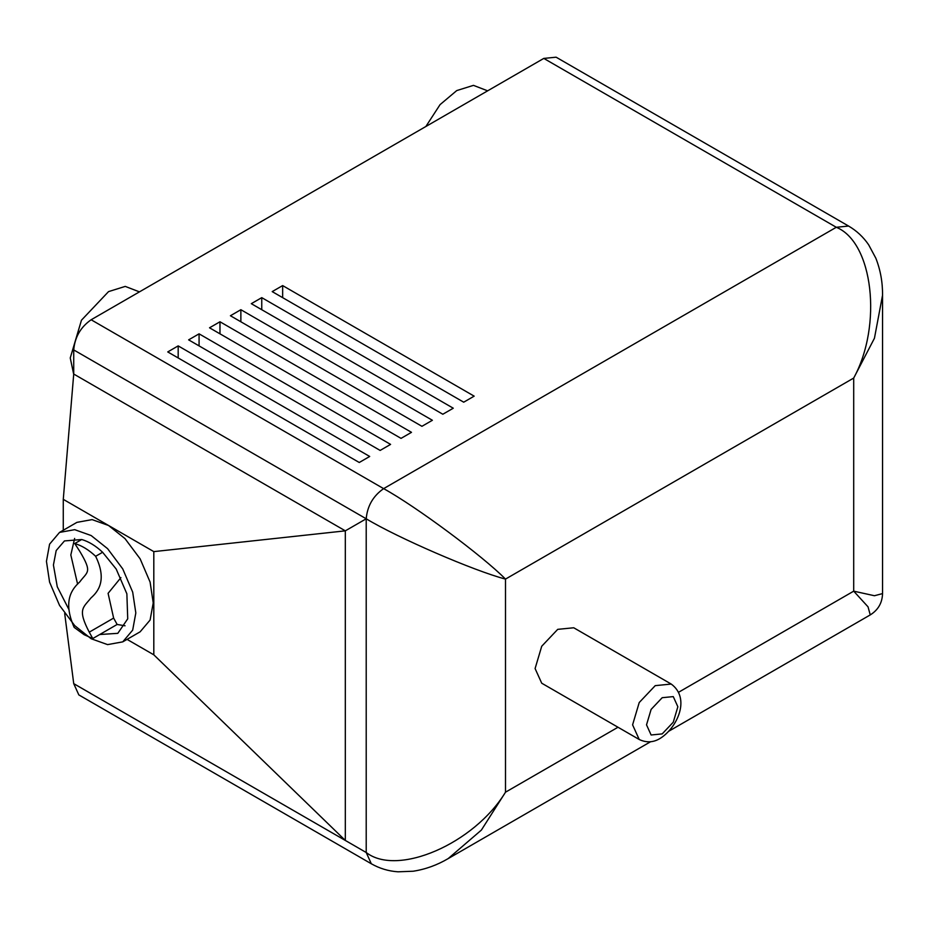 <?xml version="1.0" encoding="UTF-8"?>
<svg xmlns="http://www.w3.org/2000/svg" width="929" height="929" viewBox="0 0 929 929"><rect width="100%" height="100%" fill="white"/><g stroke="black" fill="none" stroke-linecap="round" stroke-linejoin="round"><path stroke-width="1.39" d="M74.169 627.377L84.167 634.716L92.772 638.537L89.254 632.161C77.27 609.169 83.145 607.752 91.019 597.893C97.708 591.947 107.532 580.625 95.641 556.285C88.731 549.805 81.775 545.555 74.75 543.546L79.697 551.187C92.772 573.019 87.384 571.486 79.731 581.949C72.659 588.371 62.185 600.378 74.169 627.377M91.135 638.734L107.578 644.61L122.733 641.869L132.684 630.117L135.82 612.931L132.684 592.133L122.733 568.896L107.578 548.656L91.135 535.534L74.692 529.669L59.537 532.41L49.585 544.162L46.45 561.337L49.585 582.146L59.537 605.383L74.692 625.612L91.135 638.734M122.733 641.869L140.14 631.813L150.092 620.061L153.227 602.886L150.092 582.077L140.14 558.84L124.997 538.611L108.542 525.489L92.099 519.613L76.944 522.353L59.537 532.41M662.191 697.702L651.113 709.408L646.526 724.841L651.113 734.99L662.191 733.898L673.27 722.193L677.856 706.748L673.27 696.611L662.191 697.702M557.725 629.351L541.723 646.247L535.092 668.555L541.723 683.21L639.222 739.496L632.591 724.841L639.222 702.533L655.224 685.648L671.226 684.058L573.739 627.772L557.725 629.351M74.634 538.437L70.825 554.961L77.606 584.144M125.055 625.786L117.147 624.462L99.74 634.519L117.809 633.334L127.726 618.83L126.867 593.805L116.195 569.047L102.608 552.267C95.699 545.787 88.731 541.537 81.717 539.517L64.461 540.933L56.193 550.549L53.417 565.018L57.273 586.78L68.932 609.54M127.052 639.373L153.808 654.817L153.808 551.617L63.277 499.349L63.277 530.25M390.586 444.399L380.147 450.426L188.633 339.863L199.073 333.836L390.586 444.399M432.38 420.28L421.929 426.306L230.415 315.744L240.866 309.705L432.38 420.28M474.162 396.149L463.71 402.187L272.197 291.613L282.648 285.586L474.162 396.149M882.55 593.596C882.248 602.898 878.137 610.005 870.241 614.917L868.034 606.834L853.705 591.158L874.444 595.733L882.55 593.596L882.55 295.201L874.444 338.237L853.705 378.057C882.655 325.15 873.086 242.237 836.297 227.28L543.802 58.411L91.135 319.762L383.631 488.631C415.751 506.27 482.766 556.03 505.504 579.092C474.162 570.94 397.554 537.775 366.212 518.788L73.728 349.919C74.831 337.146 80.637 327.101 91.135 319.762M453.271 408.214L442.819 414.241L251.306 303.678L261.757 297.64L453.271 408.214M411.489 432.333L401.038 438.372L209.524 327.798L219.976 321.771L411.489 432.333M369.696 456.464L359.256 462.491L167.743 351.928L178.182 345.89L369.696 456.464M543.802 58.411L556.111 57.192L848.607 226.061L836.297 227.28L383.631 488.631C373.133 495.97 367.327 506.015 366.212 518.788L366.212 852.508C397.554 876.895 474.162 843.718 505.504 792.193L481.385 830.073L448.173 858.605L650.637 741.714M371.321 863.773L78.826 694.904L73.728 683.639L366.212 852.508L371.321 863.773C379.601 868.487 388.519 871.17 398.065 871.808L413.184 871.228C425.47 869.323 437.129 865.108 448.173 858.605M282.648 297.64L282.648 285.586M261.757 309.705L261.757 297.64M240.866 321.771L240.866 309.705M219.976 333.836L219.976 321.771M199.073 345.89L199.073 333.836M178.182 357.955L178.182 345.89M64.682 613.454L73.728 683.639L345.321 840.443L345.321 530.842L73.728 374.039L73.728 349.919M153.808 551.617L345.321 530.842L366.212 518.788M153.808 654.817L345.321 840.443L366.212 852.508M73.728 374.039L63.277 499.349M117.147 624.462L113.628 618.087L108.089 593.341L120.921 577.617M81.717 539.517L74.75 543.546M102.608 552.267L95.641 556.285M99.74 634.519L92.772 638.537M73.705 374.329L70.244 357.955L81.462 320.203L108.542 291.613L125.241 286.399L139.443 291.869M487.655 90.833L473.453 85.363L456.754 90.577L440.056 104.64L425.854 126.518M678.6 692.256L853.705 591.158L853.705 378.057L505.504 579.092L505.504 792.193L617.994 727.244M113.628 618.087L89.254 632.161M639.222 739.496C646.479 742.898 653.459 742.538 660.147 738.404C677.09 727.906 690.944 698.527 671.226 684.058M870.241 614.917L669.043 731.077M882.55 295.201C882.666 282.219 880.425 269.863 875.815 258.157L868.661 244.815C863.366 237.046 856.689 230.798 848.607 226.061"/></g></svg>
